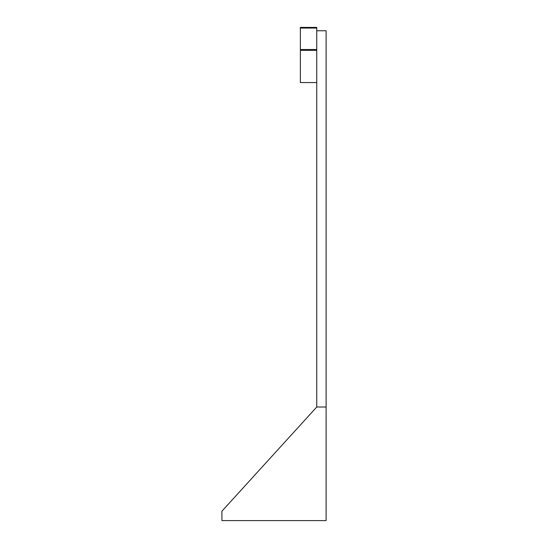 <?xml version="1.0" encoding="UTF-8"?>
<svg xmlns="http://www.w3.org/2000/svg" width="548" height="548" viewBox="0 0 548 548"><rect width="100%" height="100%" fill="white"/><g stroke="black" fill="none" stroke-linecap="round" stroke-linejoin="round"><path stroke-width="0.82" d="M316.751 82.556L300.366 82.556L300.366 27.4L316.751 27.4L316.751 30.763L326.115 30.763L326.115 407.006L316.751 407.006L316.751 30.763M316.751 50.368L300.366 50.368M316.751 407.006L221.885 511.236L221.947 520.6L326.115 520.6L326.115 407.006M316.751 28.058L300.366 28.058M316.751 49.491L300.366 49.491"/></g></svg>
